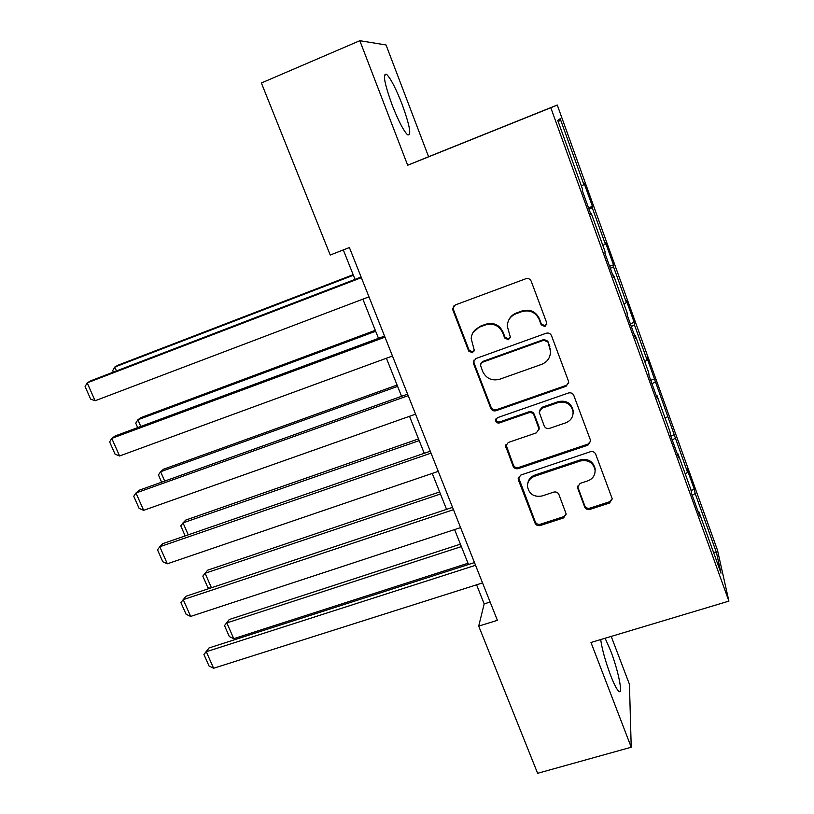 <?xml version="1.0" encoding="UTF-8"?>
<svg xmlns="http://www.w3.org/2000/svg" width="814" height="814" viewBox="0 0 814 814"><rect width="100%" height="100%" fill="white"/><g stroke="black" fill="none" stroke-linecap="round" stroke-linejoin="round"><path stroke-width="1.22" d="M544.963 326.526L546.713 322.802L531.216 281.217C530.087 278.917 528.276 278.103 525.773 278.754L455.321 304.945L452.686 308.475L452.95 310.236L468.691 351.048L472.415 352.747L474.267 350.203L471.194 338.665C471.662 333.099 474.501 329.222 479.7 327.035L485.52 324.908C493.355 322.893 499.074 325.498 502.676 332.712L504.69 338.014L508.435 339.723L510.327 336.996L507.295 326.282C507.519 320.309 510.419 316.137 515.995 313.766L521.886 311.609C529.822 309.564 535.581 312.179 539.183 319.454L541.178 324.806L544.963 326.526M508.536 320.543C510.042 316.972 512.627 314.479 516.279 313.064L522.161 310.907C530.077 308.872 535.816 311.487 539.397 318.742L541.391 324.074L545.166 325.783L546.866 324.165M453.673 306.074L453.429 309.554L469.118 350.244L472.832 351.933L474.135 350.966M473.015 332.539L480.097 326.302L485.907 324.176C493.711 322.171 499.409 324.766 503.001 331.959L505.006 337.24L508.75 338.95L510.256 337.698M600.701 639.57C602.055 649.246 605.331 661.09 610.51 675.101C614.051 684.198 616.829 689.621 618.854 691.351C623.382 695.319 618.101 669.871 610.592 650.6L605.117 638.247M402.075 104.192C395.991 88.675 390.852 78.744 386.681 74.4C382.427 72.812 384.279 83.099 392.226 105.25C398.422 120.91 403.52 130.759 407.539 134.788C411.711 136.091 409.89 125.885 402.075 104.192M584.656 506.969C585.724 509.126 587.474 509.93 589.906 509.391L609.523 503.021L612.25 498.87L595.685 454.171C594.607 451.984 592.836 451.17 590.374 451.739L520.818 475.05L518.172 478.734L518.426 480.016L535.042 523.117C536.121 525.234 537.851 526.037 540.242 525.508L563.522 517.948L566.198 514.082L558.923 494.536C557.844 492.389 556.094 491.585 553.683 492.134L542.083 495.96C533.892 497.344 529.008 494.108 527.431 486.253C527.543 481.44 529.914 478.123 534.554 476.282L580.321 460.989C588.156 459.503 593.08 462.454 595.065 469.851C595.319 475.152 592.887 478.825 587.789 480.871L580.117 483.404L577.411 487.403L584.656 506.969L584.737 505.728C585.805 507.865 587.545 508.669 589.967 508.129L609.533 501.78L612.23 498.748M590.984 642.48L631.226 747.232L537.616 773.3L478.713 626.108L497.395 620.329L349.399 247.537L330.23 255.026L261.386 82.987L359.829 40.7L407.672 165.252L550.813 107.733L728.906 601.119L590.984 642.48M565.954 386.335L568.691 382.142L568.467 381.135L551.526 335.714C550.406 333.445 548.616 332.631 546.133 333.252L475.956 358.526L473.31 362.128L473.575 363.716L490.771 408.313C491.88 410.5 493.64 411.304 496.052 410.724L565.954 386.335L568.711 382.631M573.799 395.451L590.445 440.099L590.659 441.005L587.922 445.177L518.335 468.599C515.934 469.159 514.183 468.355 513.095 466.198L505.626 446.153L508.272 442.48L536.334 432.885L539.031 428.988L534.004 415.221C532.895 413.013 531.135 412.21 528.693 412.79L499.44 422.924C497.232 423.311 495.94 422.415 495.573 420.248L497.425 417.684L568.437 393.009C570.909 392.409 572.7 393.223 573.799 395.451M550.813 107.733L557.264 105.016L717.48 550.152L728.906 601.119M691.035 490.445L694.342 489.377L686.792 468.416L687.545 472.324L646.784 357.295L647.13 360.124L634.432 324.847L634.208 322.364L626.281 300.356L626.424 302.615L613.502 266.748L613.491 264.845L605.433 242.46L605.362 244.139L592.216 207.662L592.429 206.359L584.228 183.598L583.933 184.676L560.174 118.702L557.753 120.421L582.631 189.397L582.295 190.598L591.056 214.886L591.29 213.421L590.598 213.624M694.342 489.377L695.166 493.477L716.503 552.716L721.021 573.148L698.788 511.507L699.714 516.076L691.686 493.823L690.852 489.479L678.031 453.927L678.734 457.926L670.563 435.287L669.942 431.522L656.908 395.36L657.386 398.748L649.073 375.722L648.687 372.568L635.419 335.775L635.663 338.543L627.207 315.099L627.055 312.576L613.553 275.132L613.563 277.259L604.955 253.398L605.036 251.526L591.29 213.421M685.205 473.84L687.545 472.324M672.283 440.038L675.254 438.186M678.031 453.927L677.309 453.968M665.119 418.131L667.511 416.687M651.973 383.76L655.005 381.99M656.908 395.36L656.196 395.441M644.698 361.508L647.13 360.124M631.338 326.536L634.432 324.847M635.419 335.775L634.706 335.887M623.931 303.937L626.424 302.615M610.347 268.345L613.502 266.748M613.553 275.132L612.85 275.285M602.818 245.39L605.362 244.139M589 209.167L592.216 207.662M581.349 185.846L583.933 184.676M558.455 122.365L560.174 118.702M407.672 165.252L428.591 156.726L386.039 44.963L359.829 40.7M631.226 747.232L629.446 684.309L611.212 636.416M428.591 156.726L557.264 105.016M476.587 584.808L484.177 603.896L478.713 626.108M343.305 249.918L355.026 279.375M362.891 299.155L378.49 338.339M386.406 358.231L401.556 396.296M409.523 416.31L424.247 453.296M432.254 473.422L446.55 509.361M454.599 529.578L468.498 564.499M713.42 552.055L716.503 552.716M692.256 495.411L695.166 493.477M698.788 511.507L698.066 511.507M490.13 602.024L484.177 603.896M588.522 207.845L592.429 206.359M609.594 266.28L613.491 264.845M630.331 323.748L634.208 322.364M650.722 380.27L654.578 378.948M670.787 435.887L674.623 434.605M473.952 360.103L473.992 362.881L491.127 407.346C492.236 409.534 493.986 410.337 496.387 409.747L566.086 385.419M547.588 341.951L543.813 340.232L482.234 362.342L480.382 364.886L482.692 371.479C486.263 378.571 491.921 381.166 499.684 379.243L541.707 364.336C547.608 361.843 550.529 357.438 550.457 351.119L547.781 341.168L544.017 339.458L543.813 340.232M480.871 363.38L482.631 361.497L544.017 339.458M550.264 354.497L550.651 350.305L549.674 347.558M547.781 341.168L549.867 346.754M505.972 444.536L513.39 465.069C514.479 467.226 516.218 468.019 518.61 467.47L587.993 444.098L590.669 441.137M539.021 429.456L539 426.79L534.228 414.234C533.139 412.037 531.369 411.233 528.947 411.813L499.776 421.917L499.44 422.924M495.94 418.895L495.919 419.241C496.275 421.408 497.568 422.303 499.776 421.917M565.771 422.812C570.797 420.736 573.239 417.053 573.076 411.752C571.143 404.07 566.178 401.017 558.18 402.584L541.89 408.221L539.183 412.169L544.21 425.946C545.299 428.144 547.069 428.958 549.511 428.378L565.771 422.812M573.097 413.481L573.188 410.765C571.265 403.113 566.32 400.061 558.333 401.628L558.18 402.584M539.407 410.632L542.093 407.254L558.333 401.628M577.502 486.141L584.737 505.728M595.136 470.889L595.115 468.701C593.131 461.324 588.227 458.384 580.413 459.869L580.321 460.989M527.787 483.282C528.53 479.314 530.86 476.597 534.778 475.122L580.413 459.869M518.447 477.218L535.266 521.835C536.345 523.951 538.064 524.745 540.445 524.216L563.664 516.676L566.198 514.122M353.164 274.694L118.01 365.191L114.764 367.053L353.378 275.254M113.36 372.13L112.698 370.635L114.764 367.053L116.463 370.94M368.976 296.845L95.106 400.753L87.179 382.865L90.792 380.789L361.121 277.045M361.365 277.666L87.179 382.865L85.094 386.599L90.629 399.084L95.106 400.753M375.295 330.311L140.934 417.602L137.871 419.79L375.671 331.257M137.678 427.604L135.745 423.188L137.871 419.79L140.781 426.455M397.079 385.042L163.522 469.23L160.612 471.733L397.608 386.385M161.62 482.193L158.435 474.938L160.612 471.733L164.713 481.084M392.47 356.013L119.577 455.982L111.772 438.38L115.191 435.948L384.554 336.08M384.981 337.159L111.772 438.38L109.625 441.89L115.069 454.181L119.577 455.982M415.557 414.173L143.651 510.327L135.979 492.999L139.204 490.221L407.6 394.139M408.201 395.645L135.979 492.999L133.761 496.306L139.123 508.394L143.651 510.327M418.518 438.919L185.765 520.075L183.028 522.883L419.2 440.628M185.175 535.907L180.789 525.905L183.028 522.883L188.258 534.839M439.631 491.951L207.672 570.166L205.097 573.28L440.445 494.017M209.89 588.268L207.702 587.281L202.808 576.119L205.097 573.28L211.437 587.759M460.409 544.169L229.253 619.515L226.831 622.914L461.365 546.581M468.009 563.257L233.74 638.664L229.324 636.579L224.501 625.579L229.253 619.515M224.501 625.579L226.831 622.914L233.74 638.664M438.258 471.367L167.338 563.797L159.788 546.754L162.831 543.63L430.26 451.221M431.023 453.144L159.788 546.754L157.519 549.857L162.79 561.762L167.338 563.797M460.582 527.604L190.659 616.432L183.231 599.653L186.091 596.204L452.543 507.356M453.469 509.686L183.231 599.653L180.891 602.564L186.091 614.275L190.659 616.432M482.539 582.926L213.614 668.253L206.298 651.729L208.984 647.964L203.907 654.446L206.298 651.729L475.549 565.292M474.47 562.576L208.984 647.964M213.614 668.253L209.025 665.984L203.907 654.446M539.397 318.742L539.183 319.454M522.161 310.907L521.886 311.609M516.279 313.064L515.995 313.766M505.006 337.24L504.69 338.014M503.001 331.959L502.676 332.712M485.907 324.176L485.52 324.908M480.097 326.302L479.7 327.035M469.118 350.244L468.691 351.048M453.429 309.554L452.95 310.236M541.391 324.074L541.178 324.806M496.387 409.747L496.052 410.724M491.127 407.346L490.771 408.313M473.992 362.881L473.575 363.716M482.631 361.497L482.234 362.342M587.993 444.098L587.922 445.177M518.61 467.47L518.335 468.599M513.39 465.069L513.095 466.198M506.196 446.428L505.891 447.507M539 426.79L538.776 427.808M534.228 414.234L534.004 415.221M528.947 411.813L528.693 412.79M542.093 407.254L541.89 408.221M577.736 487.179L577.635 488.38M534.778 475.122L534.554 476.282M563.664 516.676L563.522 517.948M540.445 524.216L540.242 525.508M535.266 521.835L535.042 523.117M518.701 478.846L518.426 480.016M609.533 501.78L609.523 503.021M589.967 508.129L589.906 509.391M384.381 75.366L386.681 74.4M453.164 307.794L452.686 308.475M473.717 361.294L473.31 362.128M550.651 350.305L550.457 351.119M505.942 445.085L505.626 446.153M539.244 427.961L539.031 428.988M495.919 419.241L495.573 420.248M573.188 410.765L573.076 411.752M577.513 486.212L577.411 487.403M595.115 468.701L595.065 469.851M518.447 477.574L518.172 478.734"/></g></svg>

